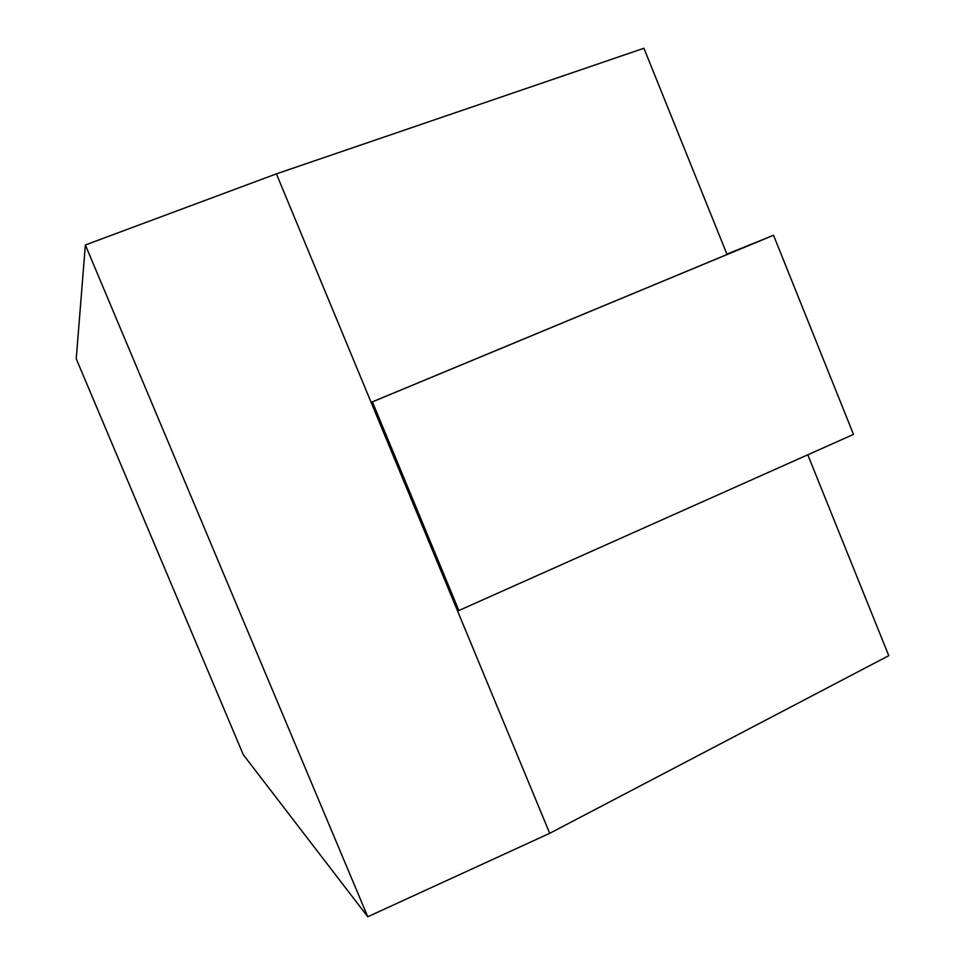 <?xml version="1.0" encoding="UTF-8"?>
<svg xmlns="http://www.w3.org/2000/svg" width="965" height="965" viewBox="0 0 965 965"><rect width="100%" height="100%" fill="white"/><g stroke="black" fill="none" stroke-linecap="round" stroke-linejoin="round"><path stroke-width="1.45" d="M457.217 610.145L458.87 610.519L372.406 401.874L371.115 402.369L549.712 833.314L367.774 916.75L85.354 244.977L276.412 173.857L643.92 48.25L727.055 254.507L371.115 402.369L276.412 173.857M85.354 244.977L76.235 358.799L243.289 754.702L367.774 916.75M549.712 833.314L888.765 655.669L807.789 454.792M458.87 610.519L853.494 434.395L773.52 235.255L726.91 254.133M372.406 401.874L773.52 235.255"/></g></svg>
